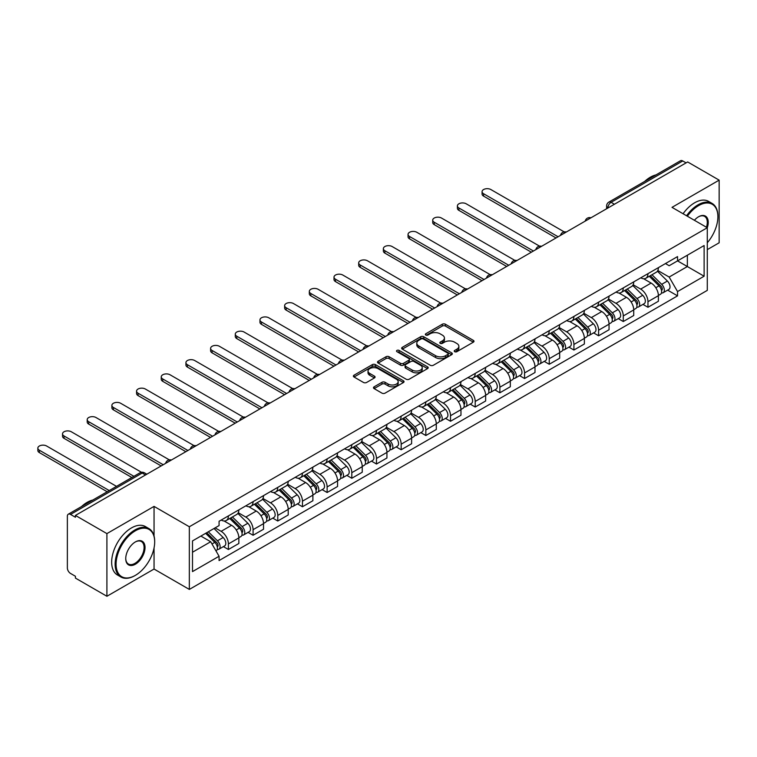 <?xml version="1.0" encoding="UTF-8"?>
<svg xmlns="http://www.w3.org/2000/svg" width="757" height="757" viewBox="0 0 757 757"><rect width="100%" height="100%" fill="white"/><g stroke="black" fill="none" stroke-linecap="round" stroke-linejoin="round"><path stroke-width="1.14" d="M454.683 351.693A1.533 0.889 0 0 0 456.859 351.693L473.352 342.164A2.195 1.268 0 0 0 473.996 341.275A2.195 1.268 0 0 0 473.352 340.376L445.4 324.233A2.195 1.268 0 0 0 442.296 324.233L425.794 333.761A1.533 0.889 0 0 0 425.349 334.386A1.533 0.889 0 0 0 425.794 335.02A1.533 0.889 0 0 0 427.97 335.02L430.108 333.78A7.031 4.059 0 0 1 440.044 333.78L442.372 335.133A7.031 4.059 0 0 1 444.435 338A7.031 4.059 0 0 1 442.372 340.868L440.243 342.098A1.533 0.889 0 0 0 439.789 342.732A1.533 0.889 0 0 0 440.243 343.356A1.533 0.889 0 0 0 442.41 343.356L444.548 342.126A7.031 4.059 0 0 1 454.484 342.126L456.812 343.47A7.031 4.059 0 0 1 458.874 346.337A7.031 4.059 0 0 1 456.812 349.204L454.683 350.434A1.533 0.889 0 0 0 454.228 351.068A1.533 0.889 0 0 0 454.683 351.693L454.683 350.434M374.128 386.818A2.195 1.268 0 0 0 373.485 387.707A2.195 1.268 0 0 0 374.128 388.606L381.973 393.138A2.195 1.268 0 0 0 385.076 393.138L403.396 382.559A2.195 1.268 0 0 0 404.039 381.66A2.195 1.268 0 0 0 403.396 380.762L375.444 364.628A2.195 1.268 0 0 0 372.34 364.628L354.021 375.207A2.195 1.268 0 0 0 353.377 376.097A2.195 1.268 0 0 0 354.021 376.995L363.492 382.465A2.195 1.268 0 0 0 366.596 382.465L374.441 377.942A2.195 1.268 0 0 0 375.084 377.043A2.195 1.268 0 0 0 374.441 376.144L369.738 373.438A5.876 3.388 0 0 1 368.016 371.034A5.876 3.388 0 0 1 371.649 367.902A5.876 3.388 0 0 1 378.046 368.64L396.45 379.257A5.876 3.388 0 0 1 398.173 381.66A5.876 3.388 0 0 1 394.539 384.793A5.876 3.388 0 0 1 388.142 384.054L385.076 382.285A2.195 1.268 0 0 0 381.973 382.285L374.128 386.818L374.128 388.606L381.973 384.111L381.973 382.285M189.335 526.758L154.05 506.395L106.907 533.609L75.426 515.432L687.668 161.96L719.15 180.138L672.008 207.352L707.284 227.725L189.335 526.758L189.335 589.419L707.284 290.376L707.284 227.725A13.645 7.882 -60 0 0 698.588 216.757L698.588 216.757A13.645 7.882 -60 0 0 694.396 220.278M430.26 365.252A2.195 1.268 0 0 0 433.364 365.252L451.692 354.673A2.195 1.268 0 0 0 452.336 353.774A2.195 1.268 0 0 0 451.692 352.885L423.74 336.742A2.195 1.268 0 0 0 420.637 336.742L402.308 347.321A2.195 1.268 0 0 0 401.664 348.22A2.195 1.268 0 0 0 402.308 349.119L430.26 365.252M397.567 352.024A1.533 0.889 0 0 1 399.128 352.242L399.128 350.415L427.544 366.823A2.195 1.268 0 0 1 428.188 367.722A2.195 1.268 0 0 1 427.544 368.612L409.225 379.191A2.195 1.268 0 0 1 406.112 379.191L378.169 363.057L378.169 361.259A2.195 1.268 0 0 0 377.525 362.158A2.195 1.268 0 0 0 378.169 363.057M378.169 361.259L386.004 356.736A2.195 1.268 0 0 1 389.107 356.736L400.444 363.284A2.195 1.268 0 0 0 403.557 363.284L408.752 360.275A2.195 1.268 0 0 0 409.395 359.376A2.195 1.268 0 0 0 408.752 358.487L396.952 351.674A1.533 0.889 0 0 1 396.507 351.04A1.533 0.889 0 0 1 397.453 350.226A1.533 0.889 0 0 1 399.128 350.415M106.907 533.609L106.907 596.27L75.426 578.093L75.426 576.266L70.524 573.437A4.476 2.583 -120 0 1 67.364 567.949L67.364 516.255A4.476 2.583 -120 0 1 68.281 514.211L139.95 472.832A4.476 2.583 60 0 1 142.193 473.049L70.524 514.429A4.476 2.583 -120 0 0 68.281 514.211M707.284 249.64L719.15 242.789L719.15 180.138M106.907 596.27L154.05 569.046L189.335 589.419M75.426 515.432L75.426 517.258L70.524 514.429M614.419 204.248L611.098 202.327A4.476 2.583 60 0 0 608.865 202.11L680.524 160.73A4.476 2.583 60 0 1 682.767 160.957L611.098 202.327A4.476 2.583 120 0 0 607.937 207.806L607.937 207.995M686.088 162.869L682.767 160.957M647.954 273.665A10.295 5.942 60 0 1 645.825 278.283L656.272 272.255A10.295 5.942 -120 0 0 658.401 267.637M633.145 284.746L640.677 289.098A10.295 5.942 60 0 1 647.964 301.702L658.401 295.675A10.295 5.942 -120 0 0 651.124 283.071L643.649 278.756M658.401 295.675L658.401 301.248L647.964 307.276L642.948 304.39M645.825 278.283A10.295 5.942 60 0 1 640.763 277.819M647.964 301.702L647.964 307.276M623.276 287.915A10.295 5.942 60 0 1 621.147 292.533L631.593 286.506A10.295 5.942 -120 0 0 633.723 281.888M618.27 318.631L623.276 321.526L633.723 315.499L633.723 309.925A10.295 5.942 -120 0 0 626.446 297.321L618.971 293.006M621.147 292.533A10.295 5.942 60 0 1 616.084 292.07M608.458 298.996L615.999 303.349A10.295 5.942 60 0 1 623.276 315.953L623.276 321.526M598.598 302.166A10.295 5.942 60 0 1 596.469 306.784L606.906 300.756A10.295 5.942 -120 0 0 609.044 296.129M593.592 332.881L598.598 335.777L609.044 329.749L609.044 324.176A10.295 5.942 -120 0 0 601.768 311.572L594.292 307.257M596.469 306.784A10.295 5.942 60 0 1 591.406 306.32M583.779 313.247L591.321 317.599A10.295 5.942 60 0 1 598.598 330.203L598.598 335.777M573.92 316.407A10.295 5.942 60 0 1 571.79 321.034L582.228 315.007A10.295 5.942 -120 0 0 584.366 310.379M568.914 347.132L573.92 350.027L584.366 343.99L584.366 338.426A10.295 5.942 -120 0 0 577.089 325.822L569.614 321.507M571.79 321.034A10.295 5.942 60 0 1 566.719 320.561M559.101 327.497L566.643 331.85A10.295 5.942 60 0 1 573.92 344.454L573.92 350.027M549.241 330.658A10.295 5.942 60 0 1 547.112 335.275L557.549 329.248A10.295 5.942 -120 0 0 559.678 324.63M544.236 361.382L549.241 364.268L559.678 358.241L559.678 352.667A10.295 5.942 -120 0 0 552.402 340.063L544.936 335.748M547.112 335.275A10.295 5.942 60 0 1 542.04 334.812M534.423 341.738L541.965 346.091A10.295 5.942 60 0 1 549.241 358.695L549.241 364.268M524.563 344.908A10.295 5.942 60 0 1 522.434 349.526L532.871 343.498A10.295 5.942 -120 0 0 535 338.881M519.557 375.633L524.563 378.519L535 372.491L535 366.918A10.295 5.942 -120 0 0 527.724 354.314L520.248 349.999M522.434 349.526A10.295 5.942 60 0 1 517.362 349.062M509.745 355.989L517.286 360.341A10.295 5.942 60 0 1 524.563 372.946L524.563 378.519M499.885 359.159A10.295 5.942 60 0 1 497.746 363.776L508.193 357.749A10.295 5.942 -120 0 0 510.322 353.131M494.879 389.874L499.885 392.769L510.322 386.742L510.322 381.168A10.295 5.942 -120 0 0 503.045 368.564L495.57 364.249M497.746 363.776A10.295 5.942 60 0 1 492.684 363.313M485.067 370.239L492.608 374.592A10.295 5.942 60 0 1 499.885 387.196L499.885 392.769M475.207 373.409A10.295 5.942 60 0 1 473.068 378.027L483.515 371.999A10.295 5.942 -120 0 0 485.644 367.372M470.201 404.124L475.207 407.02L485.644 400.992L485.644 395.419A10.295 5.942 -120 0 0 478.367 382.815L470.892 378.5M473.068 378.027A10.295 5.942 60 0 1 468.006 377.563M460.388 384.49L467.93 388.843A10.295 5.942 60 0 1 475.207 401.447L475.207 407.02M450.519 387.65A10.295 5.942 60 0 1 448.39 392.277L458.837 386.24A10.295 5.942 -120 0 0 460.966 381.623M445.513 418.375L450.519 421.261L460.966 415.233L460.966 409.669A10.295 5.942 -120 0 0 453.689 397.065L446.214 392.751M448.39 392.277A10.295 5.942 60 0 1 443.328 391.804M435.701 398.731L443.242 403.093A10.295 5.942 60 0 1 450.519 415.697L450.519 421.261M425.841 401.901A10.295 5.942 60 0 1 423.712 406.518L434.158 400.491A10.295 5.942 -120 0 0 436.287 395.873M420.835 432.625L425.841 435.512L436.287 429.484L436.287 423.911A10.295 5.942 -120 0 0 429.011 411.306L421.535 406.992M423.712 406.518A10.295 5.942 60 0 1 418.649 406.055M411.023 412.981L418.564 417.334A10.295 5.942 60 0 1 425.841 429.938L425.841 435.512M401.163 416.151A10.295 5.942 60 0 1 399.034 420.769L409.471 414.741A10.295 5.942 -120 0 0 411.609 410.124M396.157 446.876L401.163 449.762L411.609 443.734L411.609 438.161A10.295 5.942 -120 0 0 404.333 425.557L396.857 421.242M399.034 420.769A10.295 5.942 60 0 1 393.971 420.305M386.344 427.232L393.886 431.585A10.295 5.942 60 0 1 401.163 444.189L401.163 449.762M376.484 430.402A10.295 5.942 60 0 1 374.355 435.02L384.793 428.992A10.295 5.942 -120 0 0 386.922 424.374M371.479 461.117L376.484 464.013L386.931 457.985L386.931 452.412A10.295 5.942 -120 0 0 379.645 439.808L372.179 435.493M374.355 435.02A10.295 5.942 60 0 1 369.284 434.556M361.666 441.482L369.208 445.835A10.295 5.942 60 0 1 376.484 458.439L376.484 464.013M351.806 444.643A10.295 5.942 60 0 1 349.677 449.27L360.114 443.242A10.295 5.942 -120 0 0 362.243 438.615M346.801 475.368L351.806 478.263L362.243 472.236L362.243 466.662A10.295 5.942 -120 0 0 354.967 454.058L347.491 449.743M349.677 449.27A10.295 5.942 60 0 1 344.605 448.806M336.988 455.733L344.53 460.086A10.295 5.942 60 0 1 351.806 472.69L351.806 478.263M327.128 458.893A10.295 5.942 60 0 1 324.999 463.511L335.436 457.483A10.295 5.942 -120 0 0 337.565 452.866M322.122 489.618L327.128 492.504L337.565 486.477L337.565 480.913A10.295 5.942 -120 0 0 330.289 468.299L322.813 463.984M324.999 463.511A10.295 5.942 60 0 1 319.927 463.047M312.31 469.974L319.851 474.336A10.295 5.942 60 0 1 327.128 486.94L327.128 492.504M302.45 473.144A10.295 5.942 60 0 1 300.311 477.762L310.758 471.734A10.295 5.942 -120 0 0 312.887 467.116M297.444 503.869L302.45 506.755L312.887 500.727L312.887 495.154A10.295 5.942 -120 0 0 305.61 482.55L298.135 478.235M300.311 477.762A10.295 5.942 60 0 1 295.249 477.298M287.632 484.225L295.173 488.577A10.295 5.942 60 0 1 302.45 501.181L302.45 506.755M277.762 487.394A10.295 5.942 60 0 1 275.633 492.012L286.08 485.985A10.295 5.942 -120 0 0 288.209 481.367M272.757 518.119L277.772 521.005L288.209 514.978L288.209 509.404A10.295 5.942 -120 0 0 280.932 496.8L273.457 492.485M275.633 492.012A10.295 5.942 60 0 1 270.571 491.548M262.944 498.475L270.486 502.828A10.295 5.942 60 0 1 277.772 515.432L277.772 521.005M253.084 501.645A10.295 5.942 60 0 1 250.955 506.263L261.402 500.235A10.295 5.942 -120 0 0 263.531 495.617M248.078 532.36L253.084 535.256L263.531 529.228L263.531 523.655A10.295 5.942 -120 0 0 256.254 511.051L248.779 506.736M250.955 506.263A10.295 5.942 60 0 1 245.893 505.799M238.266 512.726L245.807 517.078A10.295 5.942 60 0 1 253.084 529.682L253.084 535.256M228.406 515.886A10.295 5.942 60 0 1 226.277 520.513L236.714 514.486A10.295 5.942 -120 0 0 238.852 509.858M223.4 546.611L228.406 549.506L238.852 543.479L238.852 537.905A10.295 5.942 -120 0 0 231.576 525.301L224.1 520.986M226.277 520.513A10.295 5.942 60 0 1 221.214 520.05M215.12 527.856L221.129 531.329A10.295 5.942 60 0 1 228.406 543.933L228.406 549.506M665.441 263.568L669.16 265.716L704.124 245.533L687.356 255.213L687.356 266.54L669.16 277.043L657.824 270.495M192.496 552.241L210.692 541.738L219.076 556.263L192.496 571.601L192.496 540.914L219.076 525.576L219.076 521.28L677.543 256.585L677.543 260.881L704.124 276.22L677.543 291.568L669.16 277.043M704.124 245.533L704.124 276.22M219.076 556.263L219.076 560.558L677.543 295.864L677.543 291.568M154.05 506.395L154.05 536.013M154.05 547.945L154.05 569.046M210.692 541.738L200.879 536.079M667.636 290.139L677.543 295.864M455.298 351.91L456.812 351.03A7.031 4.059 0 0 0 458.874 348.163L458.874 346.337M444.435 338L444.435 339.827A7.031 4.059 0 0 1 442.372 342.694L440.858 343.574M473.324 342.183L445.4 326.059A2.195 1.268 0 0 0 442.296 326.059L426.409 335.237M451.664 354.692L423.74 338.568A2.195 1.268 0 0 0 420.637 338.568L402.336 349.128M447.813 354.408A1.533 0.889 0 0 0 448.258 353.774A1.533 0.889 0 0 0 447.813 353.15L423.277 338.985A1.533 0.889 0 0 0 421.1 338.985L418.848 340.281A7.031 4.059 0 0 0 416.795 343.158A7.031 4.059 0 0 0 418.848 346.025L435.616 355.705A7.031 4.059 0 0 0 445.561 355.705L447.813 354.408L447.813 356.235A1.533 0.889 0 0 0 448.258 355.601L448.258 353.774M416.795 343.158L416.795 344.984A7.031 4.059 0 0 0 418.848 347.851L418.848 346.025M447.813 356.235L445.561 357.531A7.031 4.059 0 0 1 435.616 357.531L418.848 347.851M378.197 363.076L386.004 358.563L386.004 356.736M409.395 359.376L409.395 361.203A2.195 1.268 0 0 1 408.752 362.101L403.557 365.111A2.195 1.268 0 0 1 400.444 365.111L389.107 358.563A2.195 1.268 0 0 0 386.004 358.563M399.128 352.242L427.516 368.631M412.215 370.069A5.876 3.388 0 0 0 418.612 370.807A5.876 3.388 0 0 0 422.236 367.675A5.876 3.388 0 0 0 420.523 365.271L414.032 361.534A2.195 1.268 0 0 0 410.928 361.534L405.724 364.533A2.195 1.268 0 0 0 405.08 365.432A2.195 1.268 0 0 0 405.724 366.331L412.215 370.069L412.215 371.895A5.876 3.388 0 0 0 418.612 372.633A5.876 3.388 0 0 0 422.236 369.501L422.236 367.675M405.08 365.432L405.08 367.259A2.195 1.268 0 0 0 405.724 368.157L405.724 366.331M412.215 371.895L405.724 368.157M398.173 381.66L398.173 383.487A5.876 3.388 0 0 1 394.539 386.619A5.876 3.388 0 0 1 388.142 385.881L385.076 384.111A2.195 1.268 0 0 0 381.973 384.111M368.016 371.034L368.016 372.86A5.876 3.388 0 0 0 369.738 375.264L369.738 373.438M374.441 376.144L374.441 377.942L369.738 375.264M403.396 380.762L403.396 382.559L375.444 366.454A2.195 1.268 0 0 0 372.34 366.454L354.049 377.014M649.288 276.286L659.006 285.881A5.592 3.227 60 0 1 660.483 294.265L658.401 295.467M651.228 278.197L655.344 280.582M564.211 231.888L490.867 189.543A5.148 2.971 -0 0 0 485.256 188.9A5.148 2.971 -0 0 0 482.077 191.644A5.148 2.971 -0 0 0 483.591 193.745L558.098 236.761M650.367 275.662L661.012 286.165A2.687 1.552 60 0 1 661.722 290.196A2.687 1.552 60 0 1 661.476 290.291M651.976 274.734L661.703 284.329A5.592 3.227 60 0 1 663.179 292.713A5.592 3.227 60 0 1 661.486 292.893M657.417 271.195L667.39 281.036A5.592 3.227 60 0 1 668.866 289.42L663.179 292.713M556.045 237.953L483.591 196.12A5.148 2.971 180 0 1 482.077 194.019L482.077 191.644M624.61 290.537L634.328 300.132A5.592 3.227 60 0 1 635.804 308.515L633.723 309.717M626.55 292.448L630.666 294.833M539.523 246.139L466.189 203.794A5.148 2.971 -0 0 0 460.578 203.15A5.148 2.971 -0 0 0 457.398 205.895A5.148 2.971 -0 0 0 458.912 207.995L533.42 251.012M625.689 289.912L636.334 300.415A2.687 1.552 60 0 1 637.044 304.437A2.687 1.552 60 0 1 636.798 304.541M627.298 288.985L637.016 298.57A5.592 3.227 60 0 1 638.492 306.964A5.592 3.227 60 0 1 636.807 307.143M632.738 285.446L642.712 295.287A5.592 3.227 60 0 1 644.188 303.671L638.492 306.964M531.367 252.204L458.912 210.37A5.148 2.971 180 0 1 457.398 208.27L457.398 205.895M599.932 304.787L609.65 314.373A5.592 3.227 60 0 1 611.126 322.766L609.035 323.968M601.872 306.699L605.988 309.074M514.845 260.389L441.501 218.044A5.148 2.971 -0 0 0 435.9 217.401A5.148 2.971 -0 0 0 432.72 220.145A5.148 2.971 -0 0 0 434.225 222.246L508.742 265.262M601.011 304.163L611.656 314.666A2.687 1.552 60 0 1 612.366 318.688A2.687 1.552 60 0 1 612.12 318.792M602.619 303.235L612.337 312.821A5.592 3.227 60 0 1 613.813 321.205A5.592 3.227 60 0 1 612.129 321.384M608.06 299.696L618.034 309.537A5.592 3.227 60 0 1 619.51 317.921L613.813 321.205M506.688 266.445L434.225 224.621A5.148 2.971 180 0 1 432.72 222.52L432.72 220.145M707.284 242.77A27.299 15.755 120 0 0 717.882 216.757A27.299 15.755 120 0 0 698.588 205.62A27.299 15.755 120 0 0 687.375 216.228M686.561 215.754A27.962 16.143 -60 0 1 698.105 204.797A27.962 16.143 -60 0 1 712.091 203.415A27.962 16.143 -60 0 1 717.882 216.218A27.962 16.143 -60 0 1 717.882 216.493M706.451 227.242A12.973 7.494 120 0 0 704.597 216.388A12.973 7.494 120 0 0 698.342 216.899M644.68 181.425A27.962 16.143 -60 0 1 650.329 177.214A27.962 16.143 -60 0 1 655.988 174.905M683.079 213.748A27.962 16.143 -60 0 1 694.633 202.791A27.962 16.143 -60 0 1 708.609 201.4L712.091 203.415M134.907 575.623L135.389 575.348A27.299 15.755 120 0 0 154.683 541.917A27.299 15.755 120 0 0 135.389 530.78A27.299 15.755 120 0 0 116.086 564.211A27.299 15.755 120 0 0 135.389 575.348L134.907 575.623A27.962 16.143 -60 0 1 120.931 577.014A27.962 16.143 -60 0 1 116.644 554.597A27.962 16.143 -60 0 1 134.907 529.957A27.962 16.143 -60 0 1 148.892 528.575A27.962 16.143 -60 0 1 154.683 541.369A27.962 16.143 -60 0 1 154.683 541.652M135.389 541.917L135.389 541.917A13.645 7.882 -60 0 1 145.032 547.491A13.645 7.882 -60 0 1 135.389 564.211A13.645 7.882 -60 0 1 125.738 558.638A13.645 7.882 -60 0 1 135.389 541.917L135.389 541.917M125.738 558.354A12.973 7.494 120 0 0 128.425 564.031A12.973 7.494 120 0 0 134.907 563.388A12.973 7.494 120 0 0 143.385 551.948A12.973 7.494 120 0 0 141.398 541.548A12.973 7.494 120 0 0 135.143 542.059M81.482 506.584A27.962 16.143 -60 0 1 87.131 502.374A27.962 16.143 -60 0 1 92.789 500.065M120.931 577.014L117.449 574.998A27.962 16.143 -60 0 1 113.162 552.591A27.962 16.143 -60 0 1 131.434 527.951A27.962 16.143 -60 0 1 145.41 526.56L148.892 528.575M575.244 319.028L584.972 328.623A5.592 3.227 60 0 1 586.448 337.007L584.357 338.218M577.184 320.949L581.31 323.324M490.167 274.63L416.823 232.285A5.148 2.971 -0 0 0 411.221 231.642A5.148 2.971 -0 0 0 408.042 234.386A5.148 2.971 -0 0 0 409.546 236.487L484.064 279.513M576.323 318.413L586.978 328.917A2.687 1.552 60 0 1 587.678 332.938A2.687 1.552 60 0 1 587.441 333.033M577.941 317.476L587.659 327.071A5.592 3.227 60 0 1 589.135 335.455A5.592 3.227 60 0 1 587.451 335.635M583.382 313.937L593.356 323.788A5.592 3.227 60 0 1 594.832 332.172L589.135 335.455M482.001 280.696L409.546 238.862A5.148 2.971 180 0 1 408.042 236.761L408.042 234.386M550.566 333.279L560.294 342.874A5.592 3.227 60 0 1 561.77 351.257L559.678 352.459M552.506 335.19L556.632 337.575M465.489 288.881L392.145 246.536A5.148 2.971 -0 0 0 386.543 245.893A5.148 2.971 -0 0 0 383.364 248.637A5.148 2.971 -0 0 0 384.868 250.737L459.385 293.763M551.645 332.654L562.29 343.158A2.687 1.552 60 0 1 563 347.189A2.687 1.552 60 0 1 562.754 347.283M553.263 331.727L562.981 341.322A5.592 3.227 60 0 1 564.457 349.706A5.592 3.227 60 0 1 562.763 349.885M558.704 328.188L568.677 338.029A5.592 3.227 60 0 1 570.153 346.422L564.457 349.706M457.323 294.946L384.868 253.112A5.148 2.971 180 0 1 383.364 251.012L383.364 248.637M525.888 347.529L535.615 357.124A5.592 3.227 60 0 1 537.091 365.508L535 366.71M527.828 349.441L531.953 351.825M440.811 303.131L367.467 260.787A5.148 2.971 -0 0 0 361.855 260.143A5.148 2.971 -0 0 0 358.686 262.887A5.148 2.971 -0 0 0 360.19 264.988L434.707 308.004M526.967 346.905L537.612 357.408A2.687 1.552 60 0 1 538.322 361.439A2.687 1.552 60 0 1 538.076 361.534M528.575 345.977L538.303 355.572A5.592 3.227 60 0 1 539.779 363.956A5.592 3.227 60 0 1 538.085 364.136M534.016 342.438L543.999 352.279A5.592 3.227 60 0 1 545.475 360.663L539.779 363.956M432.644 309.197L360.19 267.363A5.148 2.971 180 0 1 358.686 265.262L358.686 262.887M501.21 361.78L510.937 371.365A5.592 3.227 60 0 1 512.404 379.759L510.322 380.96M503.15 363.691L507.275 366.066M416.132 317.382L342.789 275.037A5.148 2.971 -0 0 0 337.177 274.394A5.148 2.971 -0 0 0 334.007 277.138A5.148 2.971 -0 0 0 335.512 279.238L410.02 322.255M502.288 361.155L512.934 371.659A2.687 1.552 60 0 1 513.643 375.68A2.687 1.552 60 0 1 513.397 375.784M503.897 360.228L513.625 369.813A5.592 3.227 60 0 1 515.101 378.207A5.592 3.227 60 0 1 513.407 378.386M509.338 356.689L519.321 366.53A5.592 3.227 60 0 1 520.797 374.914L515.101 378.207M407.966 323.447L335.512 281.613A5.148 2.971 180 0 1 334.007 279.513L334.007 277.138M476.532 376.03L486.249 385.616A5.592 3.227 60 0 1 487.726 394.009L485.644 395.211M478.471 377.942L482.588 380.317M391.454 331.623L318.11 289.288A5.148 2.971 -0 0 0 312.499 288.644A5.148 2.971 -0 0 0 309.32 291.388A5.148 2.971 -0 0 0 310.834 293.489L385.341 336.505M477.61 375.406L488.256 385.909A2.687 1.552 60 0 1 488.965 389.931A2.687 1.552 60 0 1 488.719 390.025M479.219 374.478L488.946 384.064A5.592 3.227 60 0 1 490.422 392.448A5.592 3.227 60 0 1 488.729 392.628M484.66 370.939L494.643 380.78A5.592 3.227 60 0 1 496.109 389.164L490.422 392.448M383.288 337.688L310.834 295.864A5.148 2.971 180 0 1 309.32 293.763L309.32 291.388M451.853 390.271L461.571 399.866A5.592 3.227 60 0 1 463.047 408.25L460.966 409.461M453.793 392.192L457.909 394.567M366.776 345.873L293.432 303.529A5.148 2.971 -0 0 0 287.821 302.885A5.148 2.971 -0 0 0 284.641 305.629A5.148 2.971 -0 0 0 286.155 307.73L360.663 350.756M452.932 389.656L463.577 400.16A2.687 1.552 60 0 1 464.287 404.181A2.687 1.552 60 0 1 464.041 404.276M454.541 388.72L464.268 398.314A5.592 3.227 60 0 1 465.735 406.698A5.592 3.227 60 0 1 464.05 406.878M459.982 385.181L469.955 395.022A5.592 3.227 60 0 1 471.431 403.415L465.735 406.698M358.61 351.939L286.155 310.105A5.148 2.971 180 0 1 284.641 308.004L284.641 305.629M427.175 404.522L436.893 414.117A5.592 3.227 60 0 1 438.369 422.501L436.287 423.702M429.115 406.433L433.231 408.818M342.088 360.124L268.754 317.779A5.148 2.971 -0 0 0 263.143 317.136A5.148 2.971 -0 0 0 259.963 319.88A5.148 2.971 -0 0 0 261.468 321.98L335.985 364.997M428.254 403.897L438.899 414.401A2.687 1.552 60 0 1 439.609 418.432A2.687 1.552 60 0 1 439.363 418.526M429.862 402.97L439.58 412.565A5.592 3.227 60 0 1 441.057 420.949A5.592 3.227 60 0 1 439.372 421.129M435.303 399.431L445.277 409.272A5.592 3.227 60 0 1 446.753 417.665L441.057 420.949M333.932 366.189L261.468 324.356A5.148 2.971 180 0 1 259.963 322.255L259.963 319.88M402.497 418.772L412.215 428.367A5.592 3.227 60 0 1 413.691 436.751L411.6 437.953M404.427 420.684L408.553 423.068M317.41 374.374L244.066 332.03A5.148 2.971 -0 0 0 238.464 331.386A5.148 2.971 -0 0 0 235.285 334.13A5.148 2.971 -0 0 0 236.79 336.231L311.307 379.248M403.576 418.148L414.221 428.651A2.687 1.552 60 0 1 414.921 432.682A2.687 1.552 60 0 1 414.685 432.777M405.184 417.221L414.902 426.816A5.592 3.227 60 0 1 416.378 435.199A5.592 3.227 60 0 1 414.694 435.379M410.625 413.682L420.599 423.523A5.592 3.227 60 0 1 422.075 431.906L416.378 435.199M309.244 380.44L236.79 338.606A5.148 2.971 180 0 1 235.285 336.505L235.285 334.13M377.809 433.023L387.537 442.608A5.592 3.227 60 0 1 389.013 451.002L386.922 452.203M379.749 434.934L383.875 437.309M292.732 388.625L219.388 346.28A5.148 2.971 -0 0 0 213.786 345.637A5.148 2.971 -0 0 0 210.607 348.381A5.148 2.971 -0 0 0 212.111 350.482L286.629 393.498M378.888 432.398L389.543 442.902A2.687 1.552 60 0 1 390.243 446.923A2.687 1.552 60 0 1 389.997 447.027M380.506 431.471L390.224 441.057A5.592 3.227 60 0 1 391.7 449.45A5.592 3.227 60 0 1 390.016 449.63M385.947 427.932L395.92 437.773A5.592 3.227 60 0 1 397.397 446.157L391.7 449.45M284.566 394.69L212.111 352.857A5.148 2.971 180 0 1 210.607 350.756L210.607 348.381M353.131 447.273L362.858 456.859A5.592 3.227 60 0 1 364.335 465.243L362.243 466.454M355.071 449.185L359.197 451.56M268.054 402.866L194.71 360.531A5.148 2.971 -0 0 0 189.108 359.878A5.148 2.971 -0 0 0 185.929 362.631A5.148 2.971 -0 0 0 187.433 364.732L261.95 407.749M354.21 446.649L364.855 457.152A2.687 1.552 60 0 1 365.565 461.174A2.687 1.552 60 0 1 365.319 461.268M355.828 445.722L365.546 455.307A5.592 3.227 60 0 1 367.022 463.691A5.592 3.227 60 0 1 365.328 463.871M361.259 442.173L371.242 452.024A5.592 3.227 60 0 1 372.718 460.407L367.022 463.691M259.888 408.931L187.433 367.107A5.148 2.971 180 0 1 185.929 365.006L185.929 362.631M328.453 461.515L338.18 471.109A5.592 3.227 60 0 1 339.656 479.493L337.565 480.704M330.393 463.435L334.518 465.81M243.375 417.116L170.032 374.772A5.148 2.971 -0 0 0 164.42 374.128A5.148 2.971 -0 0 0 161.25 376.872A5.148 2.971 -0 0 0 162.755 378.973L237.263 421.999M329.532 460.899L340.177 471.403A2.687 1.552 60 0 1 340.887 475.424A2.687 1.552 60 0 1 340.641 475.519M331.14 459.963L340.868 469.558A5.592 3.227 60 0 1 342.344 477.941A5.592 3.227 60 0 1 340.65 478.121M336.581 456.424L346.564 466.265A5.592 3.227 60 0 1 348.04 474.658L342.344 477.941M235.209 423.182L162.755 381.348A5.148 2.971 180 0 1 161.25 379.248L161.25 376.872M303.775 475.765L313.493 485.36A5.592 3.227 60 0 1 314.969 493.744L312.887 494.946M305.714 477.676L309.831 480.061M218.697 431.367L145.353 389.022A5.148 2.971 -0 0 0 139.742 388.379A5.148 2.971 -0 0 0 136.572 391.123A5.148 2.971 -0 0 0 138.077 393.224L212.585 436.24M304.853 475.141L315.499 485.644A2.687 1.552 60 0 1 316.208 489.675A2.687 1.552 60 0 1 315.962 489.77M306.462 474.213L316.189 483.808A5.592 3.227 60 0 1 317.666 492.192A5.592 3.227 60 0 1 315.972 492.372M311.903 470.674L321.886 480.515A5.592 3.227 60 0 1 323.362 488.899L317.666 492.192M210.531 437.432L138.077 395.599A5.148 2.971 180 0 1 136.572 393.498L136.572 391.123M279.096 490.016L288.814 499.611A5.592 3.227 60 0 1 290.291 507.994L288.209 509.196M281.036 491.927L285.152 494.312M194.019 445.618L120.675 403.273A5.148 2.971 -0 0 0 115.064 402.629A5.148 2.971 -0 0 0 111.885 405.373A5.148 2.971 -0 0 0 113.399 407.474L187.906 450.491M280.175 489.391L290.82 499.894A2.687 1.552 60 0 1 291.53 503.925A2.687 1.552 60 0 1 291.284 504.02M281.784 488.464L291.511 498.059A5.592 3.227 60 0 1 292.978 506.442A5.592 3.227 60 0 1 291.294 506.622M287.225 484.925L297.198 494.766A5.592 3.227 60 0 1 298.674 503.15L292.978 506.442M185.853 451.683L113.399 409.849A5.148 2.971 180 0 1 111.885 407.749L111.885 405.373M254.418 504.266L264.136 513.852A5.592 3.227 60 0 1 265.612 522.245L263.531 523.447M256.358 506.178L260.474 508.553M169.331 459.868L95.997 417.523A5.148 2.971 -0 0 0 90.386 416.88A5.148 2.971 -0 0 0 87.206 419.624A5.148 2.971 -0 0 0 88.72 421.725L163.228 464.741M255.497 503.642L266.142 514.145A2.687 1.552 60 0 1 266.852 518.167A2.687 1.552 60 0 1 266.606 518.271M257.106 502.714L266.824 512.3A5.592 3.227 60 0 1 268.3 520.693A5.592 3.227 60 0 1 266.615 520.873M262.547 499.175L272.52 509.016A5.592 3.227 60 0 1 273.996 517.4L268.3 520.693M161.175 465.933L88.72 424.1A5.148 2.971 180 0 1 87.206 421.999L87.206 419.624M229.74 518.517L239.458 528.102A5.592 3.227 60 0 1 240.934 536.486L238.843 537.697M231.68 520.428L235.796 522.803M141.493 472.283L71.309 431.764A5.148 2.971 -0 0 0 65.708 431.121A5.148 2.971 -0 0 0 62.528 433.875A5.148 2.971 -0 0 0 64.033 435.975L133.913 476.314M230.819 517.892L241.464 528.395A2.687 1.552 60 0 1 242.174 532.417A2.687 1.552 60 0 1 241.928 532.512M232.427 516.955L242.145 526.55A5.592 3.227 60 0 1 243.622 534.934A5.592 3.227 60 0 1 241.937 535.114M237.868 513.416L247.842 523.267A5.592 3.227 60 0 1 249.318 531.651L243.622 534.934M131.86 477.506L64.033 438.341A5.148 2.971 180 0 1 62.528 436.24L62.528 433.875M205.639 533.335L214.78 542.353A5.592 3.227 60 0 1 216.256 550.736L215.982 550.897M206.992 534.679L211.118 537.054M116.512 486.363L46.631 446.015A5.148 2.971 -0 0 0 41.029 445.371A5.148 2.971 -0 0 0 37.85 448.116A5.148 2.971 -0 0 0 39.355 450.216L109.235 490.564M206.708 532.71L216.786 542.646A2.687 1.552 60 0 1 217.486 546.668A2.687 1.552 60 0 1 217.25 546.762M208.326 531.783L217.467 540.801A5.592 3.227 60 0 1 218.943 549.185A5.592 3.227 60 0 1 217.259 549.364M214.023 528.49L223.164 537.508A5.592 3.227 60 0 1 224.64 545.901L218.943 549.185M107.182 491.747L39.355 452.591A5.148 2.971 180 0 1 37.85 450.491L37.85 448.116M608.089 207.901L607.937 207.806A4.476 2.583 0 0 1 606.622 205.98L606.622 208.752M253.084 529.682L263.531 523.655M277.772 515.432L288.209 509.404M302.45 501.181L312.887 495.154M327.128 486.94L337.565 480.913M351.806 472.69L362.243 466.662M376.484 458.439L386.931 452.412M401.163 444.189L411.609 438.161M425.841 429.938L436.287 423.911M450.519 415.697L460.966 409.669M475.207 401.447L485.644 395.419M499.885 387.196L510.322 381.168M524.563 372.946L535 366.918M549.241 358.695L559.678 352.667M573.92 344.454L584.366 338.426M598.598 330.203L609.044 324.176M623.276 315.953L633.723 309.925M228.406 543.933L238.852 537.905M221.129 531.329L231.576 525.301M245.807 517.078L256.254 511.051M270.486 502.828L280.932 496.8M295.173 488.577L305.61 482.55M319.851 474.336L330.289 468.299M344.53 460.086L354.967 454.058M369.208 445.835L379.645 439.808M393.886 431.585L404.333 425.557M418.564 417.334L429.011 411.306M443.242 403.093L453.689 397.065M467.93 388.843L478.367 382.815M492.608 374.592L503.045 368.564M517.286 360.341L527.724 354.314M541.965 346.091L552.402 340.063M566.643 331.85L577.089 325.822M591.321 317.599L601.768 311.572M615.999 303.349L626.446 297.321M640.677 289.098L651.124 283.071M590.574 218.016A4.476 2.583 120 0 0 588.596 219.161M565.895 232.267A4.476 2.583 120 0 0 563.918 233.411M541.208 246.517A4.476 2.583 120 0 0 539.239 247.653M516.529 260.768A4.476 2.583 120 0 0 514.552 261.903M491.851 275.009A4.476 2.583 120 0 0 489.874 276.154M467.173 289.259A4.476 2.583 120 0 0 465.195 290.404M442.495 303.51A4.476 2.583 120 0 0 440.517 304.645M417.817 317.76A4.476 2.583 120 0 0 415.839 318.896M393.138 332.011A4.476 2.583 120 0 0 391.161 333.146M368.451 346.252A4.476 2.583 120 0 0 366.483 347.397M343.773 360.502A4.476 2.583 120 0 0 341.804 361.647M319.094 374.753A4.476 2.583 120 0 0 317.117 375.888M294.416 389.003A4.476 2.583 120 0 0 292.439 390.139M269.738 403.244A4.476 2.583 120 0 0 267.76 404.389M245.06 417.495A4.476 2.583 120 0 0 243.082 418.64M220.382 431.745A4.476 2.583 120 0 0 218.404 432.89M195.703 445.996A4.476 2.583 120 0 0 193.726 447.132M171.016 460.247A4.476 2.583 120 0 0 169.048 461.382M145.514 474.97L142.193 473.049A4.476 2.583 120 0 1 144.426 472.832A4.476 4.476 0 0 0 139.95 472.832M456.812 351.03L456.812 349.204M440.243 343.356L440.243 342.098M442.372 342.694L442.372 340.868M425.794 335.02L425.794 333.761M442.296 326.059L442.296 324.233M445.4 326.059L445.4 324.233M473.352 342.164L473.352 340.376M402.308 349.119L402.308 347.321M420.637 338.568L420.637 336.742M423.74 338.568L423.74 336.742M451.692 354.673L451.692 352.885M435.616 357.531L435.616 355.705M445.561 357.531L445.561 355.705M389.107 358.563L389.107 356.736M400.444 365.111L400.444 363.284M403.557 365.111L403.557 363.284M408.752 362.101L408.752 360.275M427.544 368.612L427.544 366.823M385.076 384.111L385.076 382.285M388.142 385.881L388.142 384.054M354.021 376.995L354.021 375.207M372.34 366.454L372.34 364.628M375.444 366.454L375.444 364.628M659.006 285.881L655.799 287.736M662.28 288.966L661.268 289.543M667.39 281.036L661.703 284.329M483.591 196.12L483.591 193.745M634.328 300.132L631.12 301.986M637.593 303.216L636.59 303.794M642.712 295.287L637.016 298.57M458.912 210.37L458.912 207.995M609.65 314.373L606.442 316.227M612.915 317.457L611.911 318.044M618.034 309.537L612.337 312.821M434.225 224.621L434.225 222.246M584.972 328.623L581.755 330.478M588.236 331.708L587.233 332.295M593.356 323.788L587.659 327.071M409.546 238.862L409.546 236.487M560.294 342.874L557.076 344.728M563.558 345.958L562.555 346.536M568.677 338.029L562.981 341.322M384.868 253.112L384.868 250.737M535.615 357.124L532.398 358.979M538.88 360.209L537.867 360.786M543.999 352.279L538.303 355.572M360.19 267.363L360.19 264.988M510.937 371.365L507.72 373.229M514.202 374.46L513.189 375.037M519.321 366.53L513.625 369.813M335.512 281.613L335.512 279.238M486.249 385.616L483.042 387.47M489.524 388.701L488.511 389.287M494.643 380.78L488.946 384.064M310.834 295.864L310.834 293.489M461.571 399.866L458.363 401.721M464.845 402.951L463.833 403.538M469.955 395.022L464.268 398.314M286.155 310.105L286.155 307.73M436.893 414.117L433.685 415.972M440.158 417.202L439.155 417.779M445.277 409.272L439.58 412.565M261.468 324.356L261.468 321.98M412.215 428.367L409.007 430.222M415.479 431.452L414.476 432.029M420.599 423.523L414.902 426.816M236.79 338.606L236.79 336.231M387.537 442.608L384.319 444.463M390.801 445.703L389.798 446.28M395.92 437.773L390.224 441.057M212.111 352.857L212.111 350.482M362.858 456.859L359.641 458.714M366.123 459.944L365.111 460.53M371.242 452.024L365.546 455.307M187.433 367.107L187.433 364.732M338.18 471.109L334.963 472.964M341.445 474.194L340.432 474.781M346.564 466.265L340.868 469.558M162.755 381.348L162.755 378.973M313.493 485.36L310.285 487.215M316.767 488.445L315.754 489.022M321.886 480.515L316.189 483.808M138.077 395.599L138.077 393.224M288.814 499.611L285.607 501.465M292.088 502.695L291.076 503.273M297.198 494.766L291.511 498.059M113.399 409.849L113.399 407.474M264.136 513.852L260.928 515.706M267.401 516.936L266.398 517.523M272.52 509.016L266.824 512.3M88.72 424.1L88.72 421.725M239.458 528.102L236.25 529.957M242.723 531.187L241.72 531.774M247.842 523.267L242.145 526.55M64.033 438.341L64.033 435.975M214.78 542.353L211.979 543.971M218.044 545.437L217.041 546.024M223.164 537.508L217.467 540.801M39.355 452.591L39.355 450.216M590.952 217.798A4.476 4.476 0 0 0 585.208 221.11M566.274 232.049A4.476 4.476 0 0 0 560.53 235.361M541.596 246.299A4.476 4.476 0 0 0 535.852 249.611M516.908 260.54A4.476 4.476 0 0 0 511.174 263.862M492.23 274.791A4.476 4.476 0 0 0 486.496 278.103M467.552 289.042A4.476 4.476 0 0 0 461.808 292.353M442.873 303.292A4.476 4.476 0 0 0 437.13 306.604M418.195 317.543A4.476 4.476 0 0 0 412.451 320.854M393.517 331.784A4.476 4.476 0 0 0 387.773 335.105M368.839 346.034A4.476 4.476 0 0 0 363.095 349.346M344.151 360.285A4.476 4.476 0 0 0 338.417 363.597M319.473 374.535A4.476 4.476 0 0 0 313.739 377.847M294.795 388.786A4.476 4.476 0 0 0 289.051 392.098M270.117 403.027A4.476 4.476 0 0 0 264.373 406.348M245.438 417.277A4.476 4.476 0 0 0 239.695 420.589M220.76 431.528A4.476 4.476 0 0 0 215.016 434.84M196.082 445.778A4.476 4.476 0 0 0 190.338 449.09M171.404 460.019A4.476 4.476 0 0 0 165.66 463.341M146.82 474.213L144.426 472.832M608.865 202.11A4.476 4.476 0 0 0 606.622 205.98M717.882 216.757L717.882 216.218M154.683 541.917L154.683 541.369"/></g></svg>
